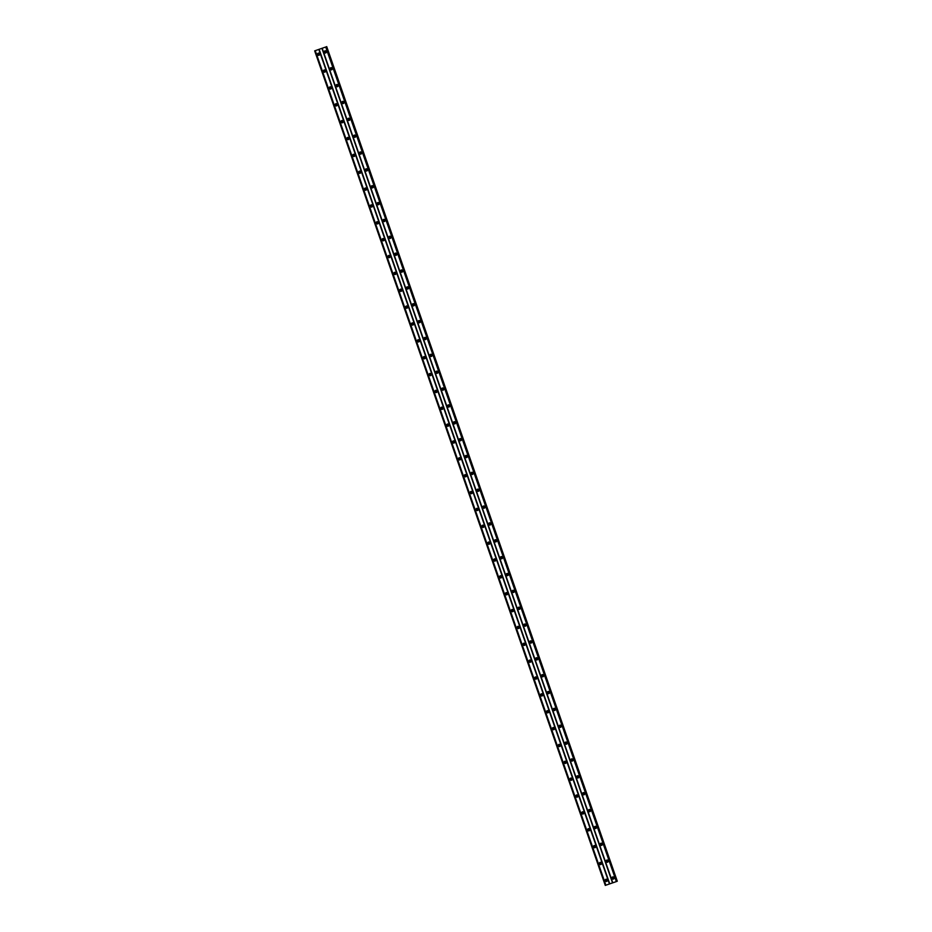 <?xml version="1.0" encoding="UTF-8"?>
<svg xmlns="http://www.w3.org/2000/svg" width="932" height="932" viewBox="0 0 932 932"><rect width="100%" height="100%" fill="white"/><g stroke="black" fill="none" stroke-linecap="round" stroke-linejoin="round"><path stroke-width="1.4" d="M613.769 877.723A0.664 0.664 56 0 1 613.512 878.492A0.664 0.664 56 0 1 612.51 878.165A0.664 0.664 56 0 1 612.767 877.385A0.664 0.664 56 0 1 613.769 877.723M613.606 878.41A0.664 0.664 56 0 1 612.872 877.327M326.083 51.609A0.664 0.664 56 0 1 325.827 52.378A0.664 0.664 56 0 1 324.825 52.041A0.664 0.664 56 0 1 325.082 51.272A0.664 0.664 56 0 1 326.083 51.609M325.92 52.297A0.664 0.664 56 0 1 325.186 51.202M331.955 68.467A0.664 0.664 56 0 1 331.699 69.236A0.664 0.664 56 0 1 330.697 68.898A0.664 0.664 56 0 1 330.953 68.129A0.664 0.664 56 0 1 331.955 68.467M331.792 69.154A0.664 0.664 56 0 1 331.058 68.071M337.827 85.325A0.664 0.664 56 0 1 337.57 86.094A0.664 0.664 56 0 1 336.568 85.756A0.664 0.664 56 0 1 336.825 84.987A0.664 0.664 56 0 1 337.827 85.325M337.664 86.012A0.664 0.664 56 0 1 336.93 84.929M343.698 102.182A0.664 0.664 56 0 1 343.442 102.963A0.664 0.664 56 0 1 342.44 102.625A0.664 0.664 56 0 1 342.696 101.844A0.664 0.664 56 0 1 343.698 102.182M343.535 102.881A0.664 0.664 56 0 1 342.801 101.786M349.57 119.04A0.664 0.664 56 0 1 349.314 119.82A0.664 0.664 56 0 1 348.312 119.482A0.664 0.664 56 0 1 348.568 118.702A0.664 0.664 56 0 1 349.57 119.04M349.407 119.739A0.664 0.664 56 0 1 348.673 118.644M355.442 135.897A0.664 0.664 56 0 1 355.185 136.678A0.664 0.664 56 0 1 354.172 136.34A0.664 0.664 56 0 1 354.428 135.571A0.664 0.664 56 0 1 355.442 135.897M355.278 136.596A0.664 0.664 56 0 1 354.544 135.501M361.313 152.766A0.664 0.664 56 0 1 361.057 153.535A0.664 0.664 56 0 1 360.043 153.197A0.664 0.664 56 0 1 360.3 152.429A0.664 0.664 56 0 1 361.313 152.766M361.15 153.454A0.664 0.664 56 0 1 360.416 152.359M367.185 169.624A0.664 0.664 56 0 1 366.928 170.393A0.664 0.664 56 0 1 365.915 170.055A0.664 0.664 56 0 1 366.171 169.286A0.664 0.664 56 0 1 367.185 169.624M367.022 170.311A0.664 0.664 56 0 1 366.288 169.228M373.056 186.482A0.664 0.664 56 0 1 372.8 187.25A0.664 0.664 56 0 1 371.786 186.913A0.664 0.664 56 0 1 372.043 186.144A0.664 0.664 56 0 1 373.056 186.482M372.893 187.169A0.664 0.664 56 0 1 372.159 186.085M378.928 203.339A0.664 0.664 56 0 1 378.672 204.12A0.664 0.664 56 0 1 377.658 203.782A0.664 0.664 56 0 1 377.914 203.001A0.664 0.664 56 0 1 378.928 203.339M378.765 204.038A0.664 0.664 56 0 1 378.031 202.943M384.8 220.197A0.664 0.664 56 0 1 384.543 220.977A0.664 0.664 56 0 1 383.53 220.639A0.664 0.664 56 0 1 383.786 219.859A0.664 0.664 56 0 1 384.8 220.197M384.636 220.896A0.664 0.664 56 0 1 383.902 219.801M390.659 237.054A0.664 0.664 56 0 1 390.403 237.835A0.664 0.664 56 0 1 389.401 237.497A0.664 0.664 56 0 1 389.658 236.728A0.664 0.664 56 0 1 390.659 237.054M390.508 237.753A0.664 0.664 56 0 1 389.774 236.658M396.531 253.923A0.664 0.664 56 0 1 396.275 254.692A0.664 0.664 56 0 1 395.273 254.354A0.664 0.664 56 0 1 395.529 253.586A0.664 0.664 56 0 1 396.531 253.923M396.38 254.611A0.664 0.664 56 0 1 395.646 253.516M402.403 270.781A0.664 0.664 56 0 1 402.146 271.55A0.664 0.664 56 0 1 401.144 271.212A0.664 0.664 56 0 1 401.401 270.443A0.664 0.664 56 0 1 402.403 270.781M402.251 271.468A0.664 0.664 56 0 1 401.517 270.385M408.274 287.639A0.664 0.664 56 0 1 408.018 288.407A0.664 0.664 56 0 1 407.016 288.07A0.664 0.664 56 0 1 407.272 287.301A0.664 0.664 56 0 1 408.274 287.639M408.123 288.326A0.664 0.664 56 0 1 407.389 287.242M414.146 304.496A0.664 0.664 56 0 1 413.89 305.277A0.664 0.664 56 0 1 412.888 304.939A0.664 0.664 56 0 1 413.144 304.158A0.664 0.664 56 0 1 414.146 304.496M413.994 305.195A0.664 0.664 56 0 1 413.26 304.1M420.017 321.354A0.664 0.664 56 0 1 419.761 322.134A0.664 0.664 56 0 1 418.759 321.796A0.664 0.664 56 0 1 419.016 321.016A0.664 0.664 56 0 1 420.017 321.354M419.866 322.053A0.664 0.664 56 0 1 419.132 320.957M425.889 338.223A0.664 0.664 56 0 1 425.633 338.992A0.664 0.664 56 0 1 424.631 338.654A0.664 0.664 56 0 1 424.887 337.885A0.664 0.664 56 0 1 425.889 338.223M425.738 338.91A0.664 0.664 56 0 1 425.004 337.815M431.761 355.08A0.664 0.664 56 0 1 431.504 355.849A0.664 0.664 56 0 1 430.502 355.511A0.664 0.664 56 0 1 430.759 354.743A0.664 0.664 56 0 1 431.761 355.08M431.609 355.768A0.664 0.664 56 0 1 430.875 354.684M437.632 371.938A0.664 0.664 56 0 1 437.376 372.707A0.664 0.664 56 0 1 436.374 372.369A0.664 0.664 56 0 1 436.63 371.6A0.664 0.664 56 0 1 437.632 371.938M437.481 372.625A0.664 0.664 56 0 1 436.747 371.542M443.504 388.795A0.664 0.664 56 0 1 443.248 389.564A0.664 0.664 56 0 1 442.246 389.227A0.664 0.664 56 0 1 442.502 388.458A0.664 0.664 56 0 1 443.504 388.795M443.352 389.483A0.664 0.664 56 0 1 442.618 388.399M449.375 405.653A0.664 0.664 56 0 1 449.119 406.434A0.664 0.664 56 0 1 448.117 406.096A0.664 0.664 56 0 1 448.374 405.315A0.664 0.664 56 0 1 449.375 405.653M449.224 406.352A0.664 0.664 56 0 1 448.49 405.257M455.247 422.511A0.664 0.664 56 0 1 454.991 423.291A0.664 0.664 56 0 1 453.989 422.953A0.664 0.664 56 0 1 454.245 422.173A0.664 0.664 56 0 1 455.247 422.511M455.096 423.21A0.664 0.664 56 0 1 454.35 422.114M461.119 439.38A0.664 0.664 56 0 1 460.862 440.149A0.664 0.664 56 0 1 459.86 439.811A0.664 0.664 56 0 1 460.117 439.042A0.664 0.664 56 0 1 461.119 439.38M460.956 440.067A0.664 0.664 56 0 1 460.222 438.972M466.99 456.237A0.664 0.664 56 0 1 466.734 457.006A0.664 0.664 56 0 1 465.732 456.668A0.664 0.664 56 0 1 465.988 455.899A0.664 0.664 56 0 1 466.99 456.237M466.827 456.925A0.664 0.664 56 0 1 466.093 455.841M472.862 473.095A0.664 0.664 56 0 1 472.606 473.864A0.664 0.664 56 0 1 471.604 473.526A0.664 0.664 56 0 1 471.86 472.757A0.664 0.664 56 0 1 472.862 473.095M472.699 473.782A0.664 0.664 56 0 1 471.965 472.699M478.733 489.952A0.664 0.664 56 0 1 478.477 490.721A0.664 0.664 56 0 1 477.475 490.395A0.664 0.664 56 0 1 477.732 489.615A0.664 0.664 56 0 1 478.733 489.952M478.57 490.64A0.664 0.664 56 0 1 477.836 489.556M484.605 506.81A0.664 0.664 56 0 1 484.349 507.591A0.664 0.664 56 0 1 483.347 507.253A0.664 0.664 56 0 1 483.603 506.472A0.664 0.664 56 0 1 484.605 506.81M484.442 507.509A0.664 0.664 56 0 1 483.708 506.414M490.477 523.668A0.664 0.664 56 0 1 490.22 524.448A0.664 0.664 56 0 1 489.218 524.11A0.664 0.664 56 0 1 489.475 523.33A0.664 0.664 56 0 1 490.477 523.668M490.314 524.367A0.664 0.664 56 0 1 489.58 523.271M496.348 540.537A0.664 0.664 56 0 1 496.092 541.306A0.664 0.664 56 0 1 495.078 540.968A0.664 0.664 56 0 1 495.346 540.199A0.664 0.664 56 0 1 496.348 540.537M496.185 541.224A0.664 0.664 56 0 1 495.451 540.129M502.22 557.394A0.664 0.664 56 0 1 501.964 558.163A0.664 0.664 56 0 1 500.95 557.825A0.664 0.664 56 0 1 501.206 557.056A0.664 0.664 56 0 1 502.22 557.394M502.057 558.082A0.664 0.664 56 0 1 501.323 556.998M508.091 574.252A0.664 0.664 56 0 1 507.835 575.021A0.664 0.664 56 0 1 506.822 574.683A0.664 0.664 56 0 1 507.078 573.914A0.664 0.664 56 0 1 508.091 574.252M507.928 574.939A0.664 0.664 56 0 1 507.194 573.856M513.963 591.109A0.664 0.664 56 0 1 513.707 591.89A0.664 0.664 56 0 1 512.693 591.552A0.664 0.664 56 0 1 512.95 590.772A0.664 0.664 56 0 1 513.963 591.109M513.8 591.808A0.664 0.664 56 0 1 513.066 590.713M519.835 607.967A0.664 0.664 56 0 1 519.578 608.747A0.664 0.664 56 0 1 518.565 608.41A0.664 0.664 56 0 1 518.821 607.629A0.664 0.664 56 0 1 519.835 607.967M519.672 608.666A0.664 0.664 56 0 1 518.938 607.571M525.706 624.824A0.664 0.664 56 0 1 525.45 625.605A0.664 0.664 56 0 1 524.436 625.267A0.664 0.664 56 0 1 524.693 624.498A0.664 0.664 56 0 1 525.706 624.824M525.543 625.523A0.664 0.664 56 0 1 524.809 624.428M531.566 641.694A0.664 0.664 56 0 1 531.31 642.463A0.664 0.664 56 0 1 530.308 642.125A0.664 0.664 56 0 1 530.564 641.356A0.664 0.664 56 0 1 531.566 641.694M531.415 642.381A0.664 0.664 56 0 1 530.681 641.286M537.438 658.551A0.664 0.664 56 0 1 537.182 659.32A0.664 0.664 56 0 1 536.18 658.982A0.664 0.664 56 0 1 536.436 658.213A0.664 0.664 56 0 1 537.438 658.551M537.286 659.239A0.664 0.664 56 0 1 536.552 658.155M543.309 675.409A0.664 0.664 56 0 1 543.053 676.178A0.664 0.664 56 0 1 542.051 675.84A0.664 0.664 56 0 1 542.308 675.071A0.664 0.664 56 0 1 543.309 675.409M543.158 676.096A0.664 0.664 56 0 1 542.424 675.013M549.181 692.266A0.664 0.664 56 0 1 548.925 693.047A0.664 0.664 56 0 1 547.923 692.709A0.664 0.664 56 0 1 548.179 691.928A0.664 0.664 56 0 1 549.181 692.266M549.03 692.965A0.664 0.664 56 0 1 548.296 691.87M555.053 709.124A0.664 0.664 56 0 1 554.796 709.904A0.664 0.664 56 0 1 553.794 709.567A0.664 0.664 56 0 1 554.051 708.786A0.664 0.664 56 0 1 555.053 709.124M554.901 709.823A0.664 0.664 56 0 1 554.167 708.728M560.924 725.981A0.664 0.664 56 0 1 560.668 726.762A0.664 0.664 56 0 1 559.666 726.424A0.664 0.664 56 0 1 559.922 725.655A0.664 0.664 56 0 1 560.924 725.981M560.773 726.68A0.664 0.664 56 0 1 560.039 725.585M566.796 742.851A0.664 0.664 56 0 1 566.539 743.62A0.664 0.664 56 0 1 565.538 743.282A0.664 0.664 56 0 1 565.794 742.513A0.664 0.664 56 0 1 566.796 742.851M566.644 743.538A0.664 0.664 56 0 1 565.91 742.443M572.667 759.708A0.664 0.664 56 0 1 572.411 760.477A0.664 0.664 56 0 1 571.409 760.139A0.664 0.664 56 0 1 571.665 759.37A0.664 0.664 56 0 1 572.667 759.708M572.516 760.396A0.664 0.664 56 0 1 571.782 759.312M578.539 776.566A0.664 0.664 56 0 1 578.283 777.335A0.664 0.664 56 0 1 577.281 776.997A0.664 0.664 56 0 1 577.537 776.228A0.664 0.664 56 0 1 578.539 776.566M578.388 777.253A0.664 0.664 56 0 1 577.654 776.17M584.411 793.423A0.664 0.664 56 0 1 584.154 794.204A0.664 0.664 56 0 1 583.152 793.866A0.664 0.664 56 0 1 583.409 793.085A0.664 0.664 56 0 1 584.411 793.423M584.259 794.122A0.664 0.664 56 0 1 583.525 793.027M590.282 810.281A0.664 0.664 56 0 1 590.026 811.061A0.664 0.664 56 0 1 589.024 810.723A0.664 0.664 56 0 1 589.28 809.943A0.664 0.664 56 0 1 590.282 810.281M590.131 810.98A0.664 0.664 56 0 1 589.397 809.885M596.154 827.15A0.664 0.664 56 0 1 595.898 827.919A0.664 0.664 56 0 1 594.896 827.581A0.664 0.664 56 0 1 595.152 826.812A0.664 0.664 56 0 1 596.154 827.15M596.002 827.837A0.664 0.664 56 0 1 595.257 826.742M602.025 844.008A0.664 0.664 56 0 1 601.769 844.776A0.664 0.664 56 0 1 600.767 844.439A0.664 0.664 56 0 1 601.024 843.67A0.664 0.664 56 0 1 602.025 844.008M601.862 844.695A0.664 0.664 56 0 1 601.128 843.611M607.897 860.865A0.664 0.664 56 0 1 607.641 861.634A0.664 0.664 56 0 1 606.639 861.296A0.664 0.664 56 0 1 606.895 860.527A0.664 0.664 56 0 1 607.897 860.865M607.734 861.552A0.664 0.664 56 0 1 607 860.469M326.386 46.786L314.678 50.852L326.386 46.786M611.974 878.387A1.118 1.107 -124 0 0 613.64 878.946A1.118 1.107 -124 0 0 614.072 877.653A1.118 1.107 -124 0 0 612.394 877.094A1.118 1.107 -124 0 0 611.974 878.387M612.452 877.059A1.118 1.107 -124 0 0 612.091 878.305A1.118 1.107 -124 0 0 613.699 878.899M324.289 52.262A1.118 1.107 -124 0 0 325.955 52.821A1.118 1.107 -124 0 0 326.386 51.54A1.118 1.107 -124 0 0 324.709 50.98A1.118 1.107 -124 0 0 324.289 52.262M324.767 50.934A1.118 1.107 -124 0 0 324.406 52.192A1.118 1.107 -124 0 0 326.014 52.786M330.161 69.119A1.118 1.107 -124 0 0 331.827 69.69A1.118 1.107 -124 0 0 332.258 68.397A1.118 1.107 -124 0 0 330.58 67.838A1.118 1.107 -124 0 0 330.161 69.119M330.639 67.803A1.118 1.107 -124 0 0 330.278 69.05A1.118 1.107 -124 0 0 331.885 69.644M336.033 85.989A1.118 1.107 -124 0 0 337.699 86.548A1.118 1.107 -124 0 0 338.13 85.255A1.118 1.107 -124 0 0 336.452 84.696A1.118 1.107 -124 0 0 336.033 85.989M336.51 84.661A1.118 1.107 -124 0 0 336.149 85.907A1.118 1.107 -124 0 0 337.757 86.501M341.904 102.846A1.118 1.107 -124 0 0 343.57 103.405A1.118 1.107 -124 0 0 344.001 102.112A1.118 1.107 -124 0 0 342.324 101.553A1.118 1.107 -124 0 0 341.904 102.846M342.382 101.518A1.118 1.107 -124 0 0 342.009 102.765A1.118 1.107 -124 0 0 343.628 103.359M347.776 119.704A1.118 1.107 -124 0 0 349.442 120.263A1.118 1.107 -124 0 0 349.873 118.97A1.118 1.107 -124 0 0 348.195 118.411A1.118 1.107 -124 0 0 347.776 119.704M348.253 118.376A1.118 1.107 -124 0 0 347.881 119.622A1.118 1.107 -124 0 0 349.5 120.228M353.636 136.561A1.118 1.107 -124 0 0 355.313 137.121A1.118 1.107 -124 0 0 355.744 135.839A1.118 1.107 -124 0 0 354.067 135.268A1.118 1.107 -124 0 0 353.636 136.561M354.125 135.233A1.118 1.107 -124 0 0 353.752 136.48A1.118 1.107 -124 0 0 355.372 137.086M359.507 153.419A1.118 1.107 -124 0 0 361.185 153.978A1.118 1.107 -124 0 0 361.616 152.697A1.118 1.107 -124 0 0 359.938 152.137A1.118 1.107 -124 0 0 359.507 153.419M359.997 152.091A1.118 1.107 -124 0 0 359.624 153.349A1.118 1.107 -124 0 0 361.243 153.943M365.379 170.276A1.118 1.107 -124 0 0 367.057 170.847A1.118 1.107 -124 0 0 367.488 169.554A1.118 1.107 -124 0 0 365.81 168.995A1.118 1.107 -124 0 0 365.379 170.276M365.868 168.96A1.118 1.107 -124 0 0 365.495 170.207A1.118 1.107 -124 0 0 367.115 170.801M371.251 187.146A1.118 1.107 -124 0 0 372.928 187.705A1.118 1.107 -124 0 0 373.359 186.412A1.118 1.107 -124 0 0 371.682 185.852A1.118 1.107 -124 0 0 371.251 187.146M371.74 185.817A1.118 1.107 -124 0 0 371.367 187.064A1.118 1.107 -124 0 0 372.986 187.658M377.122 204.003A1.118 1.107 -124 0 0 378.8 204.562A1.118 1.107 -124 0 0 379.231 203.269A1.118 1.107 -124 0 0 377.553 202.71A1.118 1.107 -124 0 0 377.122 204.003M377.611 202.675A1.118 1.107 -124 0 0 377.239 203.922A1.118 1.107 -124 0 0 378.858 204.527M382.994 220.861A1.118 1.107 -124 0 0 384.671 221.42A1.118 1.107 -124 0 0 385.102 220.138A1.118 1.107 -124 0 0 383.425 219.568A1.118 1.107 -124 0 0 382.994 220.861M383.483 219.533A1.118 1.107 -124 0 0 383.11 220.779A1.118 1.107 -124 0 0 384.73 221.385M388.865 237.718A1.118 1.107 -124 0 0 390.543 238.277A1.118 1.107 -124 0 0 390.974 236.996A1.118 1.107 -124 0 0 389.296 236.425A1.118 1.107 -124 0 0 388.865 237.718M389.355 236.39A1.118 1.107 -124 0 0 388.982 237.637A1.118 1.107 -124 0 0 390.601 238.243M394.737 254.576A1.118 1.107 -124 0 0 396.415 255.147A1.118 1.107 -124 0 0 396.846 253.854A1.118 1.107 -124 0 0 395.168 253.294A1.118 1.107 -124 0 0 394.737 254.576M395.226 253.248A1.118 1.107 -124 0 0 394.853 254.506A1.118 1.107 -124 0 0 396.473 255.1M400.609 271.433A1.118 1.107 -124 0 0 402.286 272.004A1.118 1.107 -124 0 0 402.717 270.711A1.118 1.107 -124 0 0 401.04 270.152A1.118 1.107 -124 0 0 400.609 271.433M401.098 270.117A1.118 1.107 -124 0 0 400.725 271.363A1.118 1.107 -124 0 0 402.344 271.958M406.48 288.303A1.118 1.107 -124 0 0 408.158 288.862A1.118 1.107 -124 0 0 408.589 287.569A1.118 1.107 -124 0 0 406.911 287.009A1.118 1.107 -124 0 0 406.48 288.303M406.969 286.974A1.118 1.107 -124 0 0 406.597 288.221A1.118 1.107 -124 0 0 408.216 288.815M412.352 305.16A1.118 1.107 -124 0 0 414.029 305.719A1.118 1.107 -124 0 0 414.449 304.426A1.118 1.107 -124 0 0 412.783 303.867A1.118 1.107 -124 0 0 412.352 305.16M412.841 303.832A1.118 1.107 -124 0 0 412.468 305.079A1.118 1.107 -124 0 0 414.088 305.684M418.223 322.018A1.118 1.107 -124 0 0 419.901 322.577A1.118 1.107 -124 0 0 420.32 321.295A1.118 1.107 -124 0 0 418.654 320.725A1.118 1.107 -124 0 0 418.223 322.018M418.713 320.69A1.118 1.107 -124 0 0 418.34 321.936A1.118 1.107 -124 0 0 419.959 322.542M424.095 338.875A1.118 1.107 -124 0 0 425.773 339.434A1.118 1.107 -124 0 0 426.192 338.153A1.118 1.107 -124 0 0 424.526 337.582A1.118 1.107 -124 0 0 424.095 338.875M424.584 337.547A1.118 1.107 -124 0 0 424.211 338.794A1.118 1.107 -124 0 0 425.831 339.399M429.967 355.733A1.118 1.107 -124 0 0 431.644 356.304A1.118 1.107 -124 0 0 432.064 355.01A1.118 1.107 -124 0 0 430.398 354.451A1.118 1.107 -124 0 0 429.967 355.733M430.456 354.405A1.118 1.107 -124 0 0 430.083 355.663A1.118 1.107 -124 0 0 431.702 356.257M435.838 372.59A1.118 1.107 -124 0 0 437.516 373.161A1.118 1.107 -124 0 0 437.935 371.868A1.118 1.107 -124 0 0 436.269 371.309A1.118 1.107 -124 0 0 435.838 372.59M436.327 371.274A1.118 1.107 -124 0 0 435.955 372.52A1.118 1.107 -124 0 0 437.562 373.115M441.71 389.46A1.118 1.107 -124 0 0 443.387 390.019A1.118 1.107 -124 0 0 443.807 388.726A1.118 1.107 -124 0 0 442.141 388.166A1.118 1.107 -124 0 0 441.71 389.46M442.199 388.131A1.118 1.107 -124 0 0 441.826 389.378A1.118 1.107 -124 0 0 443.434 389.972M447.581 406.317A1.118 1.107 -124 0 0 449.259 406.876A1.118 1.107 -124 0 0 449.678 405.583A1.118 1.107 -124 0 0 448.012 405.024A1.118 1.107 -124 0 0 447.581 406.317M448.071 404.989A1.118 1.107 -124 0 0 447.698 406.236A1.118 1.107 -124 0 0 449.306 406.841M453.453 423.175A1.118 1.107 -124 0 0 455.131 423.734A1.118 1.107 -124 0 0 455.55 422.452A1.118 1.107 -124 0 0 453.872 421.881A1.118 1.107 -124 0 0 453.453 423.175M453.942 421.847A1.118 1.107 -124 0 0 453.569 423.093A1.118 1.107 -124 0 0 455.177 423.699M459.325 440.032A1.118 1.107 -124 0 0 460.99 440.591A1.118 1.107 -124 0 0 461.422 439.31A1.118 1.107 -124 0 0 459.744 438.751A1.118 1.107 -124 0 0 459.325 440.032M459.802 438.704A1.118 1.107 -124 0 0 459.441 439.962A1.118 1.107 -124 0 0 461.049 440.556M465.196 456.89A1.118 1.107 -124 0 0 466.862 457.461A1.118 1.107 -124 0 0 467.293 456.167A1.118 1.107 -124 0 0 465.616 455.608A1.118 1.107 -124 0 0 465.196 456.89M465.674 455.573A1.118 1.107 -124 0 0 465.313 456.82A1.118 1.107 -124 0 0 466.92 457.414M471.068 473.759A1.118 1.107 -124 0 0 472.734 474.318A1.118 1.107 -124 0 0 473.165 473.025A1.118 1.107 -124 0 0 471.487 472.466A1.118 1.107 -124 0 0 471.068 473.759M471.545 472.431A1.118 1.107 -124 0 0 471.184 473.677A1.118 1.107 -124 0 0 472.792 474.272M476.939 490.616A1.118 1.107 -124 0 0 478.605 491.176A1.118 1.107 -124 0 0 479.036 489.882A1.118 1.107 -124 0 0 477.359 489.323A1.118 1.107 -124 0 0 476.939 490.616M477.417 489.288A1.118 1.107 -124 0 0 477.056 490.535A1.118 1.107 -124 0 0 478.664 491.129M482.811 507.474A1.118 1.107 -124 0 0 484.477 508.033A1.118 1.107 -124 0 0 484.908 506.74A1.118 1.107 -124 0 0 483.23 506.181A1.118 1.107 -124 0 0 482.811 507.474M483.289 506.146A1.118 1.107 -124 0 0 482.927 507.392A1.118 1.107 -124 0 0 484.535 507.998M488.683 524.332A1.118 1.107 -124 0 0 490.349 524.891A1.118 1.107 -124 0 0 490.78 523.609A1.118 1.107 -124 0 0 489.102 523.038A1.118 1.107 -124 0 0 488.683 524.332M489.16 523.003A1.118 1.107 -124 0 0 488.787 524.25A1.118 1.107 -124 0 0 490.407 524.856M494.543 541.189A1.118 1.107 -124 0 0 496.22 541.748A1.118 1.107 -124 0 0 496.651 540.467A1.118 1.107 -124 0 0 494.974 539.908A1.118 1.107 -124 0 0 494.543 541.189M495.032 539.861A1.118 1.107 -124 0 0 494.659 541.119A1.118 1.107 -124 0 0 496.278 541.713M500.414 558.047A1.118 1.107 -124 0 0 502.092 558.618A1.118 1.107 -124 0 0 502.523 557.324A1.118 1.107 -124 0 0 500.845 556.765A1.118 1.107 -124 0 0 500.414 558.047M500.903 556.73A1.118 1.107 -124 0 0 500.531 557.977A1.118 1.107 -124 0 0 502.15 558.571M506.286 574.916A1.118 1.107 -124 0 0 507.963 575.475A1.118 1.107 -124 0 0 508.394 574.182A1.118 1.107 -124 0 0 506.717 573.623A1.118 1.107 -124 0 0 506.286 574.916M506.775 573.588A1.118 1.107 -124 0 0 506.402 574.834A1.118 1.107 -124 0 0 508.022 575.428M512.157 591.773A1.118 1.107 -124 0 0 513.835 592.333A1.118 1.107 -124 0 0 514.266 591.039A1.118 1.107 -124 0 0 512.588 590.48A1.118 1.107 -124 0 0 512.157 591.773M512.647 590.445A1.118 1.107 -124 0 0 512.274 591.692A1.118 1.107 -124 0 0 513.893 592.286M518.029 608.631A1.118 1.107 -124 0 0 519.707 609.19A1.118 1.107 -124 0 0 520.138 607.897A1.118 1.107 -124 0 0 518.46 607.338A1.118 1.107 -124 0 0 518.029 608.631M518.518 607.303A1.118 1.107 -124 0 0 518.145 608.549A1.118 1.107 -124 0 0 519.765 609.155M523.9 625.489A1.118 1.107 -124 0 0 525.578 626.048A1.118 1.107 -124 0 0 526.009 624.766A1.118 1.107 -124 0 0 524.332 624.195A1.118 1.107 -124 0 0 523.9 625.489M524.39 624.16A1.118 1.107 -124 0 0 524.017 625.407A1.118 1.107 -124 0 0 525.636 626.013M529.772 642.346A1.118 1.107 -124 0 0 531.45 642.905A1.118 1.107 -124 0 0 531.881 641.624A1.118 1.107 -124 0 0 530.203 641.065A1.118 1.107 -124 0 0 529.772 642.346M530.261 641.018A1.118 1.107 -124 0 0 529.889 642.276A1.118 1.107 -124 0 0 531.508 642.87M535.644 659.204A1.118 1.107 -124 0 0 537.321 659.774A1.118 1.107 -124 0 0 537.752 658.481A1.118 1.107 -124 0 0 536.075 657.922A1.118 1.107 -124 0 0 535.644 659.204M536.133 657.887A1.118 1.107 -124 0 0 535.76 659.134A1.118 1.107 -124 0 0 537.38 659.728M541.515 676.073A1.118 1.107 -124 0 0 543.193 676.632A1.118 1.107 -124 0 0 543.624 675.339A1.118 1.107 -124 0 0 541.946 674.78A1.118 1.107 -124 0 0 541.515 676.073M542.005 674.745A1.118 1.107 -124 0 0 541.632 675.991A1.118 1.107 -124 0 0 543.251 676.585M547.387 692.93A1.118 1.107 -124 0 0 549.065 693.49A1.118 1.107 -124 0 0 549.496 692.196A1.118 1.107 -124 0 0 547.818 691.637A1.118 1.107 -124 0 0 547.387 692.93M547.876 691.602A1.118 1.107 -124 0 0 547.503 692.849A1.118 1.107 -124 0 0 549.123 693.455M553.259 709.788A1.118 1.107 -124 0 0 554.936 710.347A1.118 1.107 -124 0 0 555.356 709.066A1.118 1.107 -124 0 0 553.69 708.495A1.118 1.107 -124 0 0 553.259 709.788M553.748 708.46A1.118 1.107 -124 0 0 553.375 709.706A1.118 1.107 -124 0 0 554.994 710.312M559.13 726.645A1.118 1.107 -124 0 0 560.808 727.205A1.118 1.107 -124 0 0 561.227 725.923A1.118 1.107 -124 0 0 559.561 725.352A1.118 1.107 -124 0 0 559.13 726.645M559.619 725.317A1.118 1.107 -124 0 0 559.247 726.564A1.118 1.107 -124 0 0 560.866 727.17M565.002 743.503A1.118 1.107 -124 0 0 566.679 744.074A1.118 1.107 -124 0 0 567.099 742.781A1.118 1.107 -124 0 0 565.433 742.222A1.118 1.107 -124 0 0 565.002 743.503M565.491 742.175A1.118 1.107 -124 0 0 565.118 743.433A1.118 1.107 -124 0 0 566.738 744.027M570.873 760.361A1.118 1.107 -124 0 0 572.551 760.931A1.118 1.107 -124 0 0 572.97 759.638A1.118 1.107 -124 0 0 571.304 759.079A1.118 1.107 -124 0 0 570.873 760.361M571.363 759.044A1.118 1.107 -124 0 0 570.99 760.291A1.118 1.107 -124 0 0 572.609 760.885M576.745 777.23A1.118 1.107 -124 0 0 578.423 777.789A1.118 1.107 -124 0 0 578.842 776.496A1.118 1.107 -124 0 0 577.176 775.937A1.118 1.107 -124 0 0 576.745 777.23M577.234 775.902A1.118 1.107 -124 0 0 576.861 777.148A1.118 1.107 -124 0 0 578.481 777.742M582.617 794.087A1.118 1.107 -124 0 0 584.294 794.647A1.118 1.107 -124 0 0 584.713 793.353A1.118 1.107 -124 0 0 583.048 792.794A1.118 1.107 -124 0 0 582.617 794.087M583.106 792.759A1.118 1.107 -124 0 0 582.733 794.006A1.118 1.107 -124 0 0 584.341 794.612M588.488 810.945A1.118 1.107 -124 0 0 590.166 811.504A1.118 1.107 -124 0 0 590.585 810.223A1.118 1.107 -124 0 0 588.919 809.652A1.118 1.107 -124 0 0 588.488 810.945M588.977 809.617A1.118 1.107 -124 0 0 588.605 810.863A1.118 1.107 -124 0 0 590.212 811.469M594.36 827.802A1.118 1.107 -124 0 0 596.037 828.362A1.118 1.107 -124 0 0 596.457 827.08A1.118 1.107 -124 0 0 594.779 826.509A1.118 1.107 -124 0 0 594.36 827.802M594.849 826.474A1.118 1.107 -124 0 0 594.476 827.721A1.118 1.107 -124 0 0 596.084 828.327M600.231 844.66A1.118 1.107 -124 0 0 601.897 845.231A1.118 1.107 -124 0 0 602.328 843.938A1.118 1.107 -124 0 0 600.651 843.378A1.118 1.107 -124 0 0 600.231 844.66M600.709 843.332A1.118 1.107 -124 0 0 600.348 844.59A1.118 1.107 -124 0 0 601.956 845.184M606.103 861.529A1.118 1.107 -124 0 0 607.769 862.088A1.118 1.107 -124 0 0 608.2 860.795A1.118 1.107 -124 0 0 606.522 860.236A1.118 1.107 -124 0 0 606.103 861.529M606.581 860.201A1.118 1.107 -124 0 0 606.219 861.448A1.118 1.107 -124 0 0 607.827 862.042M605.241 880.705A1.118 1.107 -124 0 0 606.918 881.276A1.118 1.107 -124 0 0 607.349 879.983A1.118 1.107 -124 0 0 605.672 879.424A1.118 1.107 -124 0 0 605.241 880.705M605.73 879.389A1.118 1.107 -124 0 0 605.357 880.635A1.118 1.107 -124 0 0 606.977 881.229M317.556 54.592A1.118 1.107 -124 0 0 319.233 55.151A1.118 1.107 -124 0 0 319.664 53.87A1.118 1.107 -124 0 0 317.987 53.299A1.118 1.107 -124 0 0 317.556 54.592M318.045 53.264A1.118 1.107 -124 0 0 317.672 54.51A1.118 1.107 -124 0 0 319.292 55.116M323.427 71.449A1.118 1.107 -124 0 0 325.105 72.009A1.118 1.107 -124 0 0 325.536 70.727A1.118 1.107 -124 0 0 323.858 70.156A1.118 1.107 -124 0 0 323.427 71.449M323.917 70.121A1.118 1.107 -124 0 0 323.544 71.368A1.118 1.107 -124 0 0 325.163 71.974M329.299 88.307A1.118 1.107 -124 0 0 330.977 88.878A1.118 1.107 -124 0 0 331.408 87.585A1.118 1.107 -124 0 0 329.73 87.026A1.118 1.107 -124 0 0 329.299 88.307M329.788 86.979A1.118 1.107 -124 0 0 329.415 88.237A1.118 1.107 -124 0 0 331.035 88.831M335.171 105.176A1.118 1.107 -124 0 0 336.848 105.735A1.118 1.107 -124 0 0 337.279 104.442A1.118 1.107 -124 0 0 335.602 103.883A1.118 1.107 -124 0 0 335.171 105.176M335.66 103.848A1.118 1.107 -124 0 0 335.287 105.095A1.118 1.107 -124 0 0 336.906 105.689M341.042 122.034A1.118 1.107 -124 0 0 342.72 122.593A1.118 1.107 -124 0 0 343.151 121.3A1.118 1.107 -124 0 0 341.473 120.741A1.118 1.107 -124 0 0 341.042 122.034M341.531 120.706A1.118 1.107 -124 0 0 341.159 121.952A1.118 1.107 -124 0 0 342.778 122.546M346.914 138.891A1.118 1.107 -124 0 0 348.591 139.451A1.118 1.107 -124 0 0 349.022 138.157A1.118 1.107 -124 0 0 347.345 137.598A1.118 1.107 -124 0 0 346.914 138.891M347.403 137.563A1.118 1.107 -124 0 0 347.03 138.81A1.118 1.107 -124 0 0 348.65 139.416M352.785 155.749A1.118 1.107 -124 0 0 354.463 156.308A1.118 1.107 -124 0 0 354.894 155.027A1.118 1.107 -124 0 0 353.216 154.456A1.118 1.107 -124 0 0 352.785 155.749M353.275 154.421A1.118 1.107 -124 0 0 352.902 155.667A1.118 1.107 -124 0 0 354.521 156.273M358.657 172.606A1.118 1.107 -124 0 0 360.335 173.166A1.118 1.107 -124 0 0 360.766 171.884A1.118 1.107 -124 0 0 359.088 171.325A1.118 1.107 -124 0 0 358.657 172.606M359.146 171.278A1.118 1.107 -124 0 0 358.773 172.536A1.118 1.107 -124 0 0 360.393 173.131M364.529 189.464A1.118 1.107 -124 0 0 366.206 190.035A1.118 1.107 -124 0 0 366.625 188.742A1.118 1.107 -124 0 0 364.96 188.182A1.118 1.107 -124 0 0 364.529 189.464M365.018 188.148A1.118 1.107 -124 0 0 364.645 189.394A1.118 1.107 -124 0 0 366.264 189.988M370.4 206.333A1.118 1.107 -124 0 0 372.078 206.892A1.118 1.107 -124 0 0 372.497 205.599A1.118 1.107 -124 0 0 370.831 205.04A1.118 1.107 -124 0 0 370.4 206.333M370.889 205.005A1.118 1.107 -124 0 0 370.517 206.252A1.118 1.107 -124 0 0 372.136 206.846M376.272 223.191A1.118 1.107 -124 0 0 377.949 223.75A1.118 1.107 -124 0 0 378.369 222.457A1.118 1.107 -124 0 0 376.703 221.898A1.118 1.107 -124 0 0 376.272 223.191M376.761 221.863A1.118 1.107 -124 0 0 376.388 223.109A1.118 1.107 -124 0 0 378.008 223.703M382.143 240.048A1.118 1.107 -124 0 0 383.821 240.607A1.118 1.107 -124 0 0 384.24 239.314A1.118 1.107 -124 0 0 382.574 238.755A1.118 1.107 -124 0 0 382.143 240.048M382.633 238.72A1.118 1.107 -124 0 0 382.26 239.967A1.118 1.107 -124 0 0 383.879 240.573M388.015 256.906A1.118 1.107 -124 0 0 389.692 257.465A1.118 1.107 -124 0 0 390.112 256.184A1.118 1.107 -124 0 0 388.446 255.613A1.118 1.107 -124 0 0 388.015 256.906M388.504 255.578A1.118 1.107 -124 0 0 388.131 256.824A1.118 1.107 -124 0 0 389.739 257.43M393.887 273.763A1.118 1.107 -124 0 0 395.564 274.323A1.118 1.107 -124 0 0 395.983 273.041A1.118 1.107 -124 0 0 394.318 272.482A1.118 1.107 -124 0 0 393.887 273.763M394.376 272.435A1.118 1.107 -124 0 0 394.003 273.693A1.118 1.107 -124 0 0 395.611 274.288M399.758 290.621A1.118 1.107 -124 0 0 401.436 291.192A1.118 1.107 -124 0 0 401.855 289.899A1.118 1.107 -124 0 0 400.189 289.339A1.118 1.107 -124 0 0 399.758 290.621M400.247 289.304A1.118 1.107 -124 0 0 399.875 290.551A1.118 1.107 -124 0 0 401.482 291.145M405.63 307.49A1.118 1.107 -124 0 0 407.307 308.049A1.118 1.107 -124 0 0 407.727 306.756A1.118 1.107 -124 0 0 406.049 306.197A1.118 1.107 -124 0 0 405.63 307.49M406.119 306.162A1.118 1.107 -124 0 0 405.746 307.409A1.118 1.107 -124 0 0 407.354 308.003M411.501 324.348A1.118 1.107 -124 0 0 413.167 324.907A1.118 1.107 -124 0 0 413.598 323.614A1.118 1.107 -124 0 0 411.921 323.055A1.118 1.107 -124 0 0 411.501 324.348M411.979 323.02A1.118 1.107 -124 0 0 411.618 324.266A1.118 1.107 -124 0 0 413.226 324.86M417.373 341.205A1.118 1.107 -124 0 0 419.039 341.764A1.118 1.107 -124 0 0 419.47 340.471A1.118 1.107 -124 0 0 417.792 339.912A1.118 1.107 -124 0 0 417.373 341.205M417.851 339.877A1.118 1.107 -124 0 0 417.489 341.124A1.118 1.107 -124 0 0 419.097 341.729M423.245 358.063A1.118 1.107 -124 0 0 424.91 358.622A1.118 1.107 -124 0 0 425.342 357.34A1.118 1.107 -124 0 0 423.664 356.77A1.118 1.107 -124 0 0 423.245 358.063M423.722 356.735A1.118 1.107 -124 0 0 423.361 357.981A1.118 1.107 -124 0 0 424.969 358.587M429.116 374.92A1.118 1.107 -124 0 0 430.782 375.491A1.118 1.107 -124 0 0 431.213 374.198A1.118 1.107 -124 0 0 429.536 373.639A1.118 1.107 -124 0 0 429.116 374.92M429.594 373.592A1.118 1.107 -124 0 0 429.233 374.85A1.118 1.107 -124 0 0 430.84 375.445M434.988 391.778A1.118 1.107 -124 0 0 436.654 392.349A1.118 1.107 -124 0 0 437.085 391.056A1.118 1.107 -124 0 0 435.407 390.496A1.118 1.107 -124 0 0 434.988 391.778M435.465 390.461A1.118 1.107 -124 0 0 435.093 391.708A1.118 1.107 -124 0 0 436.712 392.302M440.859 408.647A1.118 1.107 -124 0 0 442.525 409.206A1.118 1.107 -124 0 0 442.956 407.913A1.118 1.107 -124 0 0 441.279 407.354A1.118 1.107 -124 0 0 440.859 408.647M441.337 407.319A1.118 1.107 -124 0 0 440.964 408.565A1.118 1.107 -124 0 0 442.584 409.16M446.719 425.505A1.118 1.107 -124 0 0 448.397 426.064A1.118 1.107 -124 0 0 448.828 424.771A1.118 1.107 -124 0 0 447.15 424.211A1.118 1.107 -124 0 0 446.719 425.505M447.209 424.177A1.118 1.107 -124 0 0 446.836 425.423A1.118 1.107 -124 0 0 448.455 426.029M452.591 442.362A1.118 1.107 -124 0 0 454.268 442.921A1.118 1.107 -124 0 0 454.7 441.64A1.118 1.107 -124 0 0 453.022 441.069A1.118 1.107 -124 0 0 452.591 442.362M453.08 441.034A1.118 1.107 -124 0 0 452.707 442.281A1.118 1.107 -124 0 0 454.327 442.886M458.462 459.22A1.118 1.107 -124 0 0 460.14 459.779A1.118 1.107 -124 0 0 460.571 458.497A1.118 1.107 -124 0 0 458.893 457.927A1.118 1.107 -124 0 0 458.462 459.22M458.952 457.892A1.118 1.107 -124 0 0 458.579 459.138A1.118 1.107 -124 0 0 460.198 459.744M464.334 476.077A1.118 1.107 -124 0 0 466.012 476.648A1.118 1.107 -124 0 0 466.443 475.355A1.118 1.107 -124 0 0 464.765 474.796A1.118 1.107 -124 0 0 464.334 476.077M464.823 474.749A1.118 1.107 -124 0 0 464.451 476.007A1.118 1.107 -124 0 0 466.07 476.602M470.206 492.935A1.118 1.107 -124 0 0 471.883 493.506A1.118 1.107 -124 0 0 472.314 492.213A1.118 1.107 -124 0 0 470.637 491.653A1.118 1.107 -124 0 0 470.206 492.935M470.695 491.618A1.118 1.107 -124 0 0 470.322 492.865A1.118 1.107 -124 0 0 471.942 493.459M476.077 509.804A1.118 1.107 -124 0 0 477.755 510.363A1.118 1.107 -124 0 0 478.186 509.07A1.118 1.107 -124 0 0 476.508 508.511A1.118 1.107 -124 0 0 476.077 509.804M476.567 508.476A1.118 1.107 -124 0 0 476.194 509.722A1.118 1.107 -124 0 0 477.813 510.317M481.949 526.662A1.118 1.107 -124 0 0 483.626 527.221A1.118 1.107 -124 0 0 484.058 525.928A1.118 1.107 -124 0 0 482.38 525.368A1.118 1.107 -124 0 0 481.949 526.662M482.438 525.333A1.118 1.107 -124 0 0 482.065 526.58A1.118 1.107 -124 0 0 483.685 527.186M487.82 543.519A1.118 1.107 -124 0 0 489.498 544.078A1.118 1.107 -124 0 0 489.929 542.797A1.118 1.107 -124 0 0 488.252 542.226A1.118 1.107 -124 0 0 487.82 543.519M488.31 542.191A1.118 1.107 -124 0 0 487.937 543.438A1.118 1.107 -124 0 0 489.556 544.043M493.692 560.377A1.118 1.107 -124 0 0 495.37 560.936A1.118 1.107 -124 0 0 495.801 559.654A1.118 1.107 -124 0 0 494.123 559.095A1.118 1.107 -124 0 0 493.692 560.377M494.181 559.049A1.118 1.107 -124 0 0 493.809 560.295A1.118 1.107 -124 0 0 495.428 560.901M499.564 577.234A1.118 1.107 -124 0 0 501.241 577.805A1.118 1.107 -124 0 0 501.672 576.512A1.118 1.107 -124 0 0 499.995 575.953A1.118 1.107 -124 0 0 499.564 577.234M500.053 575.906A1.118 1.107 -124 0 0 499.68 577.164A1.118 1.107 -124 0 0 501.3 577.758M505.435 594.103A1.118 1.107 -124 0 0 507.113 594.663A1.118 1.107 -124 0 0 507.532 593.369A1.118 1.107 -124 0 0 505.866 592.81A1.118 1.107 -124 0 0 505.435 594.103M505.925 592.775A1.118 1.107 -124 0 0 505.552 594.022A1.118 1.107 -124 0 0 507.171 594.616M511.307 610.961A1.118 1.107 -124 0 0 512.984 611.52A1.118 1.107 -124 0 0 513.404 610.227A1.118 1.107 -124 0 0 511.738 609.668A1.118 1.107 -124 0 0 511.307 610.961M511.796 609.633A1.118 1.107 -124 0 0 511.423 610.879A1.118 1.107 -124 0 0 513.043 611.474M517.178 627.818A1.118 1.107 -124 0 0 518.856 628.378A1.118 1.107 -124 0 0 519.275 627.085A1.118 1.107 -124 0 0 517.61 626.525A1.118 1.107 -124 0 0 517.178 627.818M517.668 626.49A1.118 1.107 -124 0 0 517.295 627.737A1.118 1.107 -124 0 0 518.914 628.343M523.05 644.676A1.118 1.107 -124 0 0 524.728 645.235A1.118 1.107 -124 0 0 525.147 643.954A1.118 1.107 -124 0 0 523.481 643.383A1.118 1.107 -124 0 0 523.05 644.676M523.539 643.348A1.118 1.107 -124 0 0 523.167 644.594A1.118 1.107 -124 0 0 524.786 645.2M528.922 661.534A1.118 1.107 -124 0 0 530.599 662.093A1.118 1.107 -124 0 0 531.019 660.811A1.118 1.107 -124 0 0 529.353 660.252A1.118 1.107 -124 0 0 528.922 661.534M529.411 660.206A1.118 1.107 -124 0 0 529.038 661.464A1.118 1.107 -124 0 0 530.658 662.058M534.793 678.391A1.118 1.107 -124 0 0 536.471 678.962A1.118 1.107 -124 0 0 536.89 677.669A1.118 1.107 -124 0 0 535.224 677.11A1.118 1.107 -124 0 0 534.793 678.391M535.283 677.075A1.118 1.107 -124 0 0 534.91 678.321A1.118 1.107 -124 0 0 536.517 678.915M540.665 695.26A1.118 1.107 -124 0 0 542.342 695.82A1.118 1.107 -124 0 0 542.762 694.526A1.118 1.107 -124 0 0 541.096 693.967A1.118 1.107 -124 0 0 540.665 695.26M541.154 693.932A1.118 1.107 -124 0 0 540.781 695.179A1.118 1.107 -124 0 0 542.389 695.773M546.536 712.118A1.118 1.107 -124 0 0 548.214 712.677A1.118 1.107 -124 0 0 548.633 711.384A1.118 1.107 -124 0 0 546.956 710.825A1.118 1.107 -124 0 0 546.536 712.118M547.026 710.79A1.118 1.107 -124 0 0 546.653 712.036A1.118 1.107 -124 0 0 548.261 712.631M552.408 728.975A1.118 1.107 -124 0 0 554.074 729.535A1.118 1.107 -124 0 0 554.505 728.242A1.118 1.107 -124 0 0 552.827 727.682A1.118 1.107 -124 0 0 552.408 728.975M552.886 727.647A1.118 1.107 -124 0 0 552.525 728.894A1.118 1.107 -124 0 0 554.132 729.5M558.28 745.833A1.118 1.107 -124 0 0 559.946 746.392A1.118 1.107 -124 0 0 560.377 745.111A1.118 1.107 -124 0 0 558.699 744.54A1.118 1.107 -124 0 0 558.28 745.833M558.757 744.505A1.118 1.107 -124 0 0 558.396 745.751A1.118 1.107 -124 0 0 560.004 746.357M564.151 762.691A1.118 1.107 -124 0 0 565.817 763.25A1.118 1.107 -124 0 0 566.248 761.968A1.118 1.107 -124 0 0 564.571 761.409A1.118 1.107 -124 0 0 564.151 762.691M564.629 761.362A1.118 1.107 -124 0 0 564.268 762.621A1.118 1.107 -124 0 0 565.875 763.215M570.023 779.548A1.118 1.107 -124 0 0 571.689 780.119A1.118 1.107 -124 0 0 572.12 778.826A1.118 1.107 -124 0 0 570.442 778.267A1.118 1.107 -124 0 0 570.023 779.548M570.5 778.232A1.118 1.107 -124 0 0 570.139 779.478A1.118 1.107 -124 0 0 571.747 780.072M575.894 796.417A1.118 1.107 -124 0 0 577.56 796.977A1.118 1.107 -124 0 0 577.991 795.683A1.118 1.107 -124 0 0 576.314 795.124A1.118 1.107 -124 0 0 575.894 796.417M576.372 795.089A1.118 1.107 -124 0 0 576.011 796.336A1.118 1.107 -124 0 0 577.619 796.93M581.766 813.275A1.118 1.107 -124 0 0 583.432 813.834A1.118 1.107 -124 0 0 583.863 812.541A1.118 1.107 -124 0 0 582.185 811.982A1.118 1.107 -124 0 0 581.766 813.275M582.244 811.947A1.118 1.107 -124 0 0 581.871 813.193A1.118 1.107 -124 0 0 583.49 813.799M587.638 830.132A1.118 1.107 -124 0 0 589.304 830.692A1.118 1.107 -124 0 0 589.735 829.41A1.118 1.107 -124 0 0 588.057 828.839A1.118 1.107 -124 0 0 587.638 830.132M588.115 828.804A1.118 1.107 -124 0 0 587.743 830.051A1.118 1.107 -124 0 0 589.362 830.657M593.498 846.99A1.118 1.107 -124 0 0 595.175 847.549A1.118 1.107 -124 0 0 595.606 846.268A1.118 1.107 -124 0 0 593.929 845.697A1.118 1.107 -124 0 0 593.498 846.99M593.987 845.662A1.118 1.107 -124 0 0 593.614 846.908A1.118 1.107 -124 0 0 595.233 847.514M599.369 863.848A1.118 1.107 -124 0 0 601.047 864.418A1.118 1.107 -124 0 0 601.478 863.125A1.118 1.107 -124 0 0 599.8 862.566A1.118 1.107 -124 0 0 599.369 863.848M599.858 862.519A1.118 1.107 -124 0 0 599.486 863.778A1.118 1.107 -124 0 0 601.105 864.372M607.047 880.053A0.664 0.664 56 0 1 606.79 880.822A0.664 0.664 56 0 1 605.777 880.484A0.664 0.664 56 0 1 606.033 879.715A0.664 0.664 56 0 1 607.047 880.053M606.883 880.74A0.664 0.664 56 0 1 606.149 879.657M319.361 53.928A0.664 0.664 56 0 1 319.105 54.708A0.664 0.664 56 0 1 318.092 54.371A0.664 0.664 56 0 1 318.348 53.59A0.664 0.664 56 0 1 319.361 53.928M319.198 54.627A0.664 0.664 56 0 1 318.464 53.532M325.233 70.797A0.664 0.664 56 0 1 324.977 71.566A0.664 0.664 56 0 1 323.963 71.228A0.664 0.664 56 0 1 324.22 70.459A0.664 0.664 56 0 1 325.233 70.797M325.07 71.484A0.664 0.664 56 0 1 324.336 70.389M331.105 87.655A0.664 0.664 56 0 1 330.848 88.424A0.664 0.664 56 0 1 329.835 88.086A0.664 0.664 56 0 1 330.091 87.317A0.664 0.664 56 0 1 331.105 87.655M330.942 88.342A0.664 0.664 56 0 1 330.208 87.259M336.976 104.512A0.664 0.664 56 0 1 336.72 105.281A0.664 0.664 56 0 1 335.706 104.943A0.664 0.664 56 0 1 335.963 104.174A0.664 0.664 56 0 1 336.976 104.512M336.813 105.2A0.664 0.664 56 0 1 336.079 104.116M342.836 121.37A0.664 0.664 56 0 1 342.58 122.139A0.664 0.664 56 0 1 341.578 121.812A0.664 0.664 56 0 1 341.834 121.032A0.664 0.664 56 0 1 342.836 121.37M342.685 122.057A0.664 0.664 56 0 1 341.951 120.974M348.708 138.227A0.664 0.664 56 0 1 348.452 139.008A0.664 0.664 56 0 1 347.45 138.67A0.664 0.664 56 0 1 347.706 137.889A0.664 0.664 56 0 1 348.708 138.227M348.556 138.926A0.664 0.664 56 0 1 347.822 137.831M354.579 155.085A0.664 0.664 56 0 1 354.323 155.865A0.664 0.664 56 0 1 353.321 155.528A0.664 0.664 56 0 1 353.577 154.747A0.664 0.664 56 0 1 354.579 155.085M354.428 155.784A0.664 0.664 56 0 1 353.694 154.689M360.451 171.954A0.664 0.664 56 0 1 360.195 172.723A0.664 0.664 56 0 1 359.193 172.385A0.664 0.664 56 0 1 359.449 171.616A0.664 0.664 56 0 1 360.451 171.954M360.3 172.641A0.664 0.664 56 0 1 359.566 171.546M366.323 188.812A0.664 0.664 56 0 1 366.066 189.58A0.664 0.664 56 0 1 365.064 189.243A0.664 0.664 56 0 1 365.321 188.474A0.664 0.664 56 0 1 366.323 188.812M366.171 189.499A0.664 0.664 56 0 1 365.437 188.415M372.194 205.669A0.664 0.664 56 0 1 371.938 206.438A0.664 0.664 56 0 1 370.936 206.1A0.664 0.664 56 0 1 371.192 205.331A0.664 0.664 56 0 1 372.194 205.669M372.043 206.356A0.664 0.664 56 0 1 371.309 205.273M378.066 222.527A0.664 0.664 56 0 1 377.81 223.296A0.664 0.664 56 0 1 376.808 222.969A0.664 0.664 56 0 1 377.064 222.189A0.664 0.664 56 0 1 378.066 222.527M377.914 223.214A0.664 0.664 56 0 1 377.18 222.131M383.937 239.384A0.664 0.664 56 0 1 383.681 240.165A0.664 0.664 56 0 1 382.679 239.827A0.664 0.664 56 0 1 382.935 239.046A0.664 0.664 56 0 1 383.937 239.384M383.786 240.083A0.664 0.664 56 0 1 383.052 238.988M389.809 256.242A0.664 0.664 56 0 1 389.553 257.022A0.664 0.664 56 0 1 388.551 256.684A0.664 0.664 56 0 1 388.807 255.904A0.664 0.664 56 0 1 389.809 256.242M389.658 256.941A0.664 0.664 56 0 1 388.924 255.846M395.681 273.111A0.664 0.664 56 0 1 395.424 273.88A0.664 0.664 56 0 1 394.422 273.542A0.664 0.664 56 0 1 394.679 272.773A0.664 0.664 56 0 1 395.681 273.111M395.529 273.798A0.664 0.664 56 0 1 394.795 272.703M401.552 289.969A0.664 0.664 56 0 1 401.296 290.737A0.664 0.664 56 0 1 400.294 290.4A0.664 0.664 56 0 1 400.55 289.631A0.664 0.664 56 0 1 401.552 289.969M401.401 290.656A0.664 0.664 56 0 1 400.667 289.572M407.424 306.826A0.664 0.664 56 0 1 407.168 307.595A0.664 0.664 56 0 1 406.166 307.257A0.664 0.664 56 0 1 406.422 306.488A0.664 0.664 56 0 1 407.424 306.826M407.272 307.513A0.664 0.664 56 0 1 406.527 306.43M413.295 323.684A0.664 0.664 56 0 1 413.039 324.464A0.664 0.664 56 0 1 412.037 324.126A0.664 0.664 56 0 1 412.293 323.346A0.664 0.664 56 0 1 413.295 323.684M413.132 324.383A0.664 0.664 56 0 1 412.398 323.288M419.167 340.541A0.664 0.664 56 0 1 418.911 341.322A0.664 0.664 56 0 1 417.909 340.984A0.664 0.664 56 0 1 418.165 340.203A0.664 0.664 56 0 1 419.167 340.541M419.004 341.24A0.664 0.664 56 0 1 418.27 340.145M425.039 357.399A0.664 0.664 56 0 1 424.782 358.179A0.664 0.664 56 0 1 423.78 357.841A0.664 0.664 56 0 1 424.037 357.072A0.664 0.664 56 0 1 425.039 357.399M424.875 358.098A0.664 0.664 56 0 1 424.142 357.003M430.91 374.268A0.664 0.664 56 0 1 430.654 375.037A0.664 0.664 56 0 1 429.652 374.699A0.664 0.664 56 0 1 429.908 373.93A0.664 0.664 56 0 1 430.91 374.268M430.747 374.955A0.664 0.664 56 0 1 430.013 373.86M436.782 391.125A0.664 0.664 56 0 1 436.526 391.894A0.664 0.664 56 0 1 435.524 391.557A0.664 0.664 56 0 1 435.78 390.788A0.664 0.664 56 0 1 436.782 391.125M436.619 391.813A0.664 0.664 56 0 1 435.885 390.729M442.653 407.983A0.664 0.664 56 0 1 442.397 408.752A0.664 0.664 56 0 1 441.395 408.414A0.664 0.664 56 0 1 441.652 407.645A0.664 0.664 56 0 1 442.653 407.983M442.49 408.67A0.664 0.664 56 0 1 441.756 407.587M448.525 424.841A0.664 0.664 56 0 1 448.269 425.621A0.664 0.664 56 0 1 447.255 425.283A0.664 0.664 56 0 1 447.523 424.503A0.664 0.664 56 0 1 448.525 424.841M448.362 425.54A0.664 0.664 56 0 1 447.628 424.444M454.397 441.698A0.664 0.664 56 0 1 454.14 442.479A0.664 0.664 56 0 1 453.127 442.141A0.664 0.664 56 0 1 453.383 441.36A0.664 0.664 56 0 1 454.397 441.698M454.233 442.397A0.664 0.664 56 0 1 453.5 441.302M460.268 458.567A0.664 0.664 56 0 1 460.012 459.336A0.664 0.664 56 0 1 458.998 458.998A0.664 0.664 56 0 1 459.255 458.229A0.664 0.664 56 0 1 460.268 458.567M460.105 459.255A0.664 0.664 56 0 1 459.371 458.16M466.14 475.425A0.664 0.664 56 0 1 465.883 476.194A0.664 0.664 56 0 1 464.87 475.856A0.664 0.664 56 0 1 465.126 475.087A0.664 0.664 56 0 1 466.14 475.425M465.977 476.112A0.664 0.664 56 0 1 465.243 475.029M472.011 492.282A0.664 0.664 56 0 1 471.755 493.051A0.664 0.664 56 0 1 470.742 492.713A0.664 0.664 56 0 1 470.998 491.945A0.664 0.664 56 0 1 472.011 492.282M471.848 492.97A0.664 0.664 56 0 1 471.114 491.886M477.883 509.14A0.664 0.664 56 0 1 477.627 509.909A0.664 0.664 56 0 1 476.613 509.571A0.664 0.664 56 0 1 476.869 508.802A0.664 0.664 56 0 1 477.883 509.14M477.72 509.827A0.664 0.664 56 0 1 476.986 508.744M483.743 525.998A0.664 0.664 56 0 1 483.487 526.778A0.664 0.664 56 0 1 482.485 526.44A0.664 0.664 56 0 1 482.741 525.66A0.664 0.664 56 0 1 483.743 525.998M483.592 526.697A0.664 0.664 56 0 1 482.858 525.601M489.615 542.855A0.664 0.664 56 0 1 489.358 543.636A0.664 0.664 56 0 1 488.356 543.298A0.664 0.664 56 0 1 488.613 542.517A0.664 0.664 56 0 1 489.615 542.855M489.463 543.554A0.664 0.664 56 0 1 488.729 542.459M495.486 559.724A0.664 0.664 56 0 1 495.23 560.493A0.664 0.664 56 0 1 494.228 560.155A0.664 0.664 56 0 1 494.484 559.386A0.664 0.664 56 0 1 495.486 559.724M495.335 560.412A0.664 0.664 56 0 1 494.601 559.317M501.358 576.582A0.664 0.664 56 0 1 501.101 577.351A0.664 0.664 56 0 1 500.1 577.013A0.664 0.664 56 0 1 500.356 576.244A0.664 0.664 56 0 1 501.358 576.582M501.206 577.269A0.664 0.664 56 0 1 500.472 576.186M507.229 593.439A0.664 0.664 56 0 1 506.973 594.208A0.664 0.664 56 0 1 505.971 593.87A0.664 0.664 56 0 1 506.227 593.102A0.664 0.664 56 0 1 507.229 593.439M507.078 594.127A0.664 0.664 56 0 1 506.344 593.043M513.101 610.297A0.664 0.664 56 0 1 512.845 611.066A0.664 0.664 56 0 1 511.843 610.74A0.664 0.664 56 0 1 512.099 609.959A0.664 0.664 56 0 1 513.101 610.297M512.95 610.984A0.664 0.664 56 0 1 512.216 609.901M518.973 627.154A0.664 0.664 56 0 1 518.716 627.935A0.664 0.664 56 0 1 517.714 627.597A0.664 0.664 56 0 1 517.971 626.817A0.664 0.664 56 0 1 518.973 627.154M518.821 627.853A0.664 0.664 56 0 1 518.087 626.758M524.844 644.012A0.664 0.664 56 0 1 524.588 644.793A0.664 0.664 56 0 1 523.586 644.455A0.664 0.664 56 0 1 523.842 643.674A0.664 0.664 56 0 1 524.844 644.012M524.693 644.711A0.664 0.664 56 0 1 523.959 643.616M530.716 660.881A0.664 0.664 56 0 1 530.459 661.65A0.664 0.664 56 0 1 529.458 661.312A0.664 0.664 56 0 1 529.714 660.543A0.664 0.664 56 0 1 530.716 660.881M530.564 661.569A0.664 0.664 56 0 1 529.83 660.473M536.587 677.739A0.664 0.664 56 0 1 536.331 678.508A0.664 0.664 56 0 1 535.329 678.17A0.664 0.664 56 0 1 535.585 677.401A0.664 0.664 56 0 1 536.587 677.739M536.436 678.426A0.664 0.664 56 0 1 535.702 677.343M542.459 694.596A0.664 0.664 56 0 1 542.203 695.365A0.664 0.664 56 0 1 541.201 695.027A0.664 0.664 56 0 1 541.457 694.258A0.664 0.664 56 0 1 542.459 694.596M542.308 695.284A0.664 0.664 56 0 1 541.574 694.2M548.331 711.454A0.664 0.664 56 0 1 548.074 712.223A0.664 0.664 56 0 1 547.072 711.897A0.664 0.664 56 0 1 547.329 711.116A0.664 0.664 56 0 1 548.331 711.454M548.179 712.153A0.664 0.664 56 0 1 547.433 711.058M554.202 728.311A0.664 0.664 56 0 1 553.946 729.092A0.664 0.664 56 0 1 552.944 728.754A0.664 0.664 56 0 1 553.2 727.974A0.664 0.664 56 0 1 554.202 728.311M554.039 729.01A0.664 0.664 56 0 1 553.305 727.915M560.074 745.169A0.664 0.664 56 0 1 559.817 745.949A0.664 0.664 56 0 1 558.816 745.612A0.664 0.664 56 0 1 559.072 744.843A0.664 0.664 56 0 1 560.074 745.169M559.911 745.868A0.664 0.664 56 0 1 559.177 744.773M565.945 762.038A0.664 0.664 56 0 1 565.689 762.807A0.664 0.664 56 0 1 564.687 762.469A0.664 0.664 56 0 1 564.943 761.7A0.664 0.664 56 0 1 565.945 762.038M565.782 762.726A0.664 0.664 56 0 1 565.048 761.63M571.817 778.896A0.664 0.664 56 0 1 571.561 779.665A0.664 0.664 56 0 1 570.559 779.327A0.664 0.664 56 0 1 570.815 778.558A0.664 0.664 56 0 1 571.817 778.896M571.654 779.583A0.664 0.664 56 0 1 570.92 778.5M577.689 795.753A0.664 0.664 56 0 1 577.432 796.522A0.664 0.664 56 0 1 576.43 796.184A0.664 0.664 56 0 1 576.687 795.415A0.664 0.664 56 0 1 577.689 795.753M577.525 796.441A0.664 0.664 56 0 1 576.792 795.357M583.56 812.611A0.664 0.664 56 0 1 583.304 813.391A0.664 0.664 56 0 1 582.302 813.053A0.664 0.664 56 0 1 582.558 812.273A0.664 0.664 56 0 1 583.56 812.611M583.397 813.31A0.664 0.664 56 0 1 582.663 812.215M589.432 829.468A0.664 0.664 56 0 1 589.175 830.249A0.664 0.664 56 0 1 588.174 829.911A0.664 0.664 56 0 1 588.43 829.131A0.664 0.664 56 0 1 589.432 829.468M589.269 830.167A0.664 0.664 56 0 1 588.535 829.072M595.303 846.326A0.664 0.664 56 0 1 595.047 847.106A0.664 0.664 56 0 1 594.034 846.769A0.664 0.664 56 0 1 594.29 846A0.664 0.664 56 0 1 595.303 846.326M595.14 847.025A0.664 0.664 56 0 1 594.406 845.93M601.175 863.195A0.664 0.664 56 0 1 600.919 863.964A0.664 0.664 56 0 1 599.905 863.626A0.664 0.664 56 0 1 600.161 862.857A0.664 0.664 56 0 1 601.175 863.195M601.012 863.882A0.664 0.664 56 0 1 600.278 862.787M314.678 50.852L605.287 885.4L616.355 881.59L617.089 881.311L326.468 46.763M617.077 881.253L326.713 46.6M616.518 881.532L325.897 46.984M326.317 46.821L616.937 881.369M325.734 47.043L616.355 881.59M612.813 882.814L322.192 48.266M321.924 48.348L612.545 882.895M609.749 883.874L319.128 49.314M318.826 49.431L609.446 883.979M605.893 885.202L315.272 50.654M605.392 885.365L314.771 50.817M315.144 50.701L605.765 885.249M617.275 881.183L326.654 46.635M326.445 46.775L617.066 881.322"/></g></svg>
